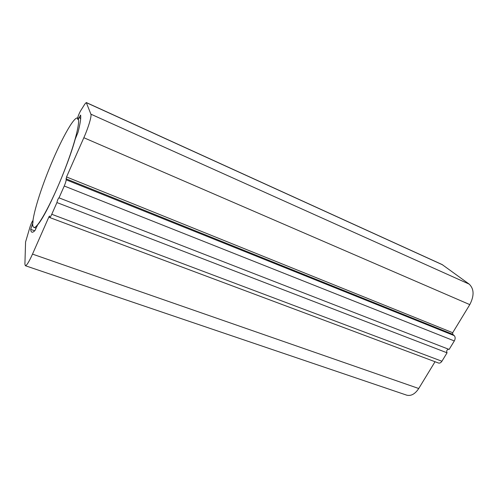 <?xml version="1.0" encoding="UTF-8"?>
<svg xmlns="http://www.w3.org/2000/svg" width="498" height="498" viewBox="0 0 498 498"><rect width="100%" height="100%" fill="white"/><g stroke="black" fill="none" stroke-linecap="round" stroke-linejoin="round"><path stroke-width="0.75" d="M86.285 102.538L442.118 264.55L469.203 284.134C474.14 288.921 474.339 295.756 469.795 304.627L452.694 332.72L452.719 334.301L454.232 335.621C455.421 336.978 455.452 338.746 454.319 340.937L449.128 349.434L59.013 197.855L64.248 186.009C65.512 183.027 66.141 180.955 66.134 179.797L66.539 176.952L83.845 137.722C88.457 127.351 91.819 115.99 90.885 114.167L86.285 102.538L84.822 104.082L80.533 110.942C78.647 114.484 77.651 117.167 77.545 118.985L77.931 119.458L80.626 115.082C81.081 118.007 80.203 123.79 77.981 132.431L75.217 139.147C67.523 167.328 46.389 215.204 37.643 224.866L34.985 230.537C33.677 231.844 32.663 232.398 31.947 232.186C31.237 231.962 30.826 231.022 30.733 229.366L32.949 222.5L33.011 220.533C32.308 221.068 31.349 223.073 30.129 226.559L25.572 241.966L24.906 264.145L25.361 265.72C26.668 265.639 29.046 261.767 32.507 254.111L48.885 216.972L49.489 216.008L49.719 217.545C50.111 217.514 50.79 216.425 51.761 214.277L56.934 202.568C57.357 200.439 58.036 198.833 58.951 197.731L59.013 197.855M448.449 349.166C446.743 349.895 446.276 351.115 447.061 352.814L441.913 361.243C440.886 362.762 439.753 363.359 438.501 363.023L49.719 217.545M435.04 361.729L418.737 388.508C415.083 394.018 411.074 396.234 406.704 395.163L406.524 395.095M447.061 352.814L56.934 202.568M66.776 164.34C76.468 138.394 80.788 118.698 77.557 118.007C73.592 116.6 59.885 141.992 48.63 170.185C37.306 198.36 29.805 225.93 33.783 227.306C37.306 229.927 54.332 198.185 66.776 164.34M32.737 225.438L32.071 225.196M32.781 225.712L31.972 225.413M34.711 230.804L30.733 229.366M80.695 118.182L79.082 117.466M80.676 118.456L78.983 117.702M442.66 264.861L86.397 102.681M469.203 284.134L90.885 114.167M469.795 304.627L83.845 137.722M452.694 332.72L66.539 176.952M452.719 334.301L65.979 178.794M454.232 335.621L66.134 179.797M454.319 340.937L64.248 186.009M441.913 361.243L51.761 214.277M49.595 217.24L48.885 216.972M418.737 388.508L32.507 254.111M406.704 395.163L25.361 265.72M36.117 228.159L33.783 227.306"/></g></svg>

